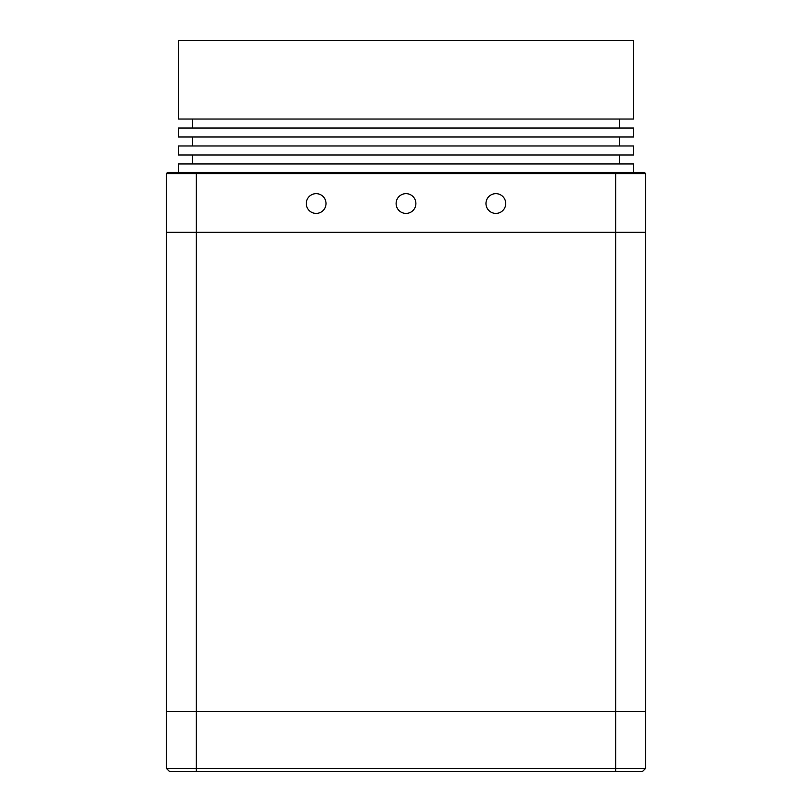 <?xml version="1.0" encoding="UTF-8"?>
<svg xmlns="http://www.w3.org/2000/svg" width="812" height="812" viewBox="0 0 812 812"><rect width="100%" height="100%" fill="white"/><g stroke="black" fill="none" stroke-linecap="round" stroke-linejoin="round"><path stroke-width="1.22" d="M645.611 768.406L642.607 771.4L169.393 771.4L166.389 768.406L645.611 768.406L645.611 232.283L166.389 232.283L166.389 173.585L167.587 172.388L644.413 172.388L645.611 173.585L166.389 173.585M615.658 771.4L615.658 711.495L645.611 711.495L166.389 711.495L166.389 232.283L196.342 232.283L196.342 172.388M196.342 771.4L196.342 711.495L615.658 711.495L615.658 232.283L645.611 232.283L645.611 173.585M485.972 203.528A9.886 9.886 0 0 0 500.791 212.094A9.886 9.886 0 0 0 500.791 194.971A9.886 9.886 0 0 0 485.972 203.528M306.266 203.528A9.886 9.886 0 0 0 321.085 212.094A9.886 9.886 0 0 0 321.085 194.971A9.886 9.886 0 0 0 306.266 203.528M396.114 203.528A9.886 9.886 0 0 0 410.943 212.094A9.886 9.886 0 0 0 410.943 194.971A9.886 9.886 0 0 0 396.114 203.528M615.658 172.388L615.658 232.283L196.342 232.283L196.342 711.495L166.389 711.495L166.389 768.406M633.624 119.029L178.376 119.029L178.376 40.6L633.624 40.6L633.624 119.029M633.624 128.012L178.376 128.012L178.376 136.995L633.624 136.995L633.624 128.012M633.624 145.977L178.376 145.977L178.376 154.97L633.624 154.97L633.624 145.977M633.624 172.388L633.624 163.953L178.376 163.953L178.376 172.388M192.647 154.97L192.647 163.953M619.353 154.97L619.353 163.953M192.647 136.995L192.647 145.977M619.353 136.995L619.353 145.977M192.647 119.029L192.647 128.012M619.353 119.029L619.353 128.012"/></g></svg>
